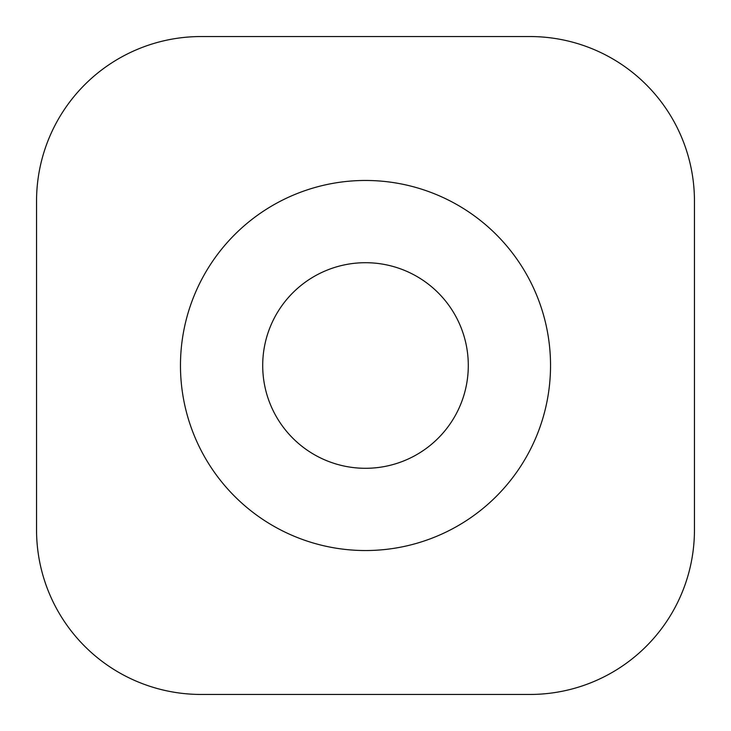 <?xml version="1.0" encoding="UTF-8"?>
<svg xmlns="http://www.w3.org/2000/svg" width="731" height="731" viewBox="0 0 731 731"><rect width="100%" height="100%" fill="white"/><g stroke="black" fill="none" stroke-linecap="round" stroke-linejoin="round"><path stroke-width="1.1" d="M550.534 365.5A185.034 185.034 0 0 0 365.5 180.466A185.034 185.034 0 0 0 180.466 365.5A185.034 185.034 0 0 0 365.5 550.534A185.034 185.034 0 0 0 550.534 365.5M468.297 365.5A102.797 102.797 0 0 0 365.5 262.703A102.797 102.797 0 0 0 262.703 365.5A102.797 102.797 0 0 0 365.5 468.297A102.797 102.797 0 0 0 468.297 365.5A102.797 102.797 0 0 0 365.5 262.703A102.797 102.797 0 0 0 262.703 365.5M36.55 529.975L36.55 201.025A164.475 164.475 0 0 1 201.025 36.55L529.975 36.55A164.475 164.475 0 0 1 694.45 201.025L694.45 529.975A164.475 164.475 0 0 1 529.975 694.45L201.025 694.45A164.475 164.475 0 0 1 36.55 529.975"/></g></svg>
